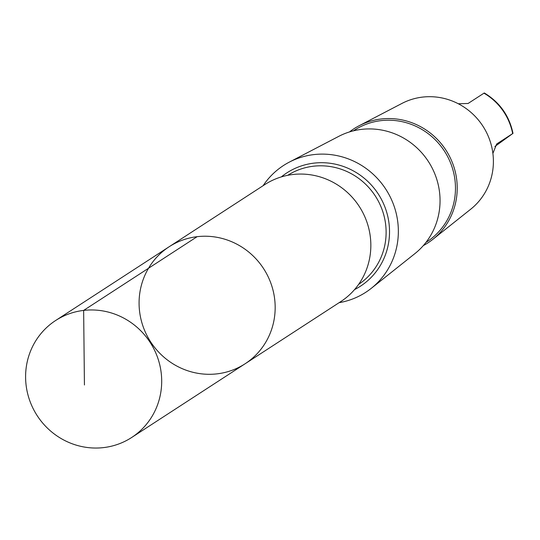 <?xml version="1.0" encoding="UTF-8"?>
<svg xmlns="http://www.w3.org/2000/svg" width="540" height="540" viewBox="0 0 540 540"><rect width="100%" height="100%" fill="white"/><g stroke="black" fill="none" stroke-linecap="round" stroke-linejoin="round"><path stroke-width="0.81" d="M169.114 246.773L264.796 184.599A69.755 67.311 57 0 1 359.242 206.415A69.755 67.311 57 0 1 340.808 301.577L245.133 363.751A69.755 67.311 -123 0 0 263.567 268.582A69.755 67.311 -123 0 0 169.114 246.773A69.755 67.311 -123 0 0 140.481 317.007A69.755 67.311 -123 0 0 194.562 372.668A69.755 67.311 -123 0 0 245.133 363.751A69.755 67.311 -123 0 0 263.567 268.582A69.755 67.311 -123 0 0 169.114 246.773L55.64 320.504A69.761 67.318 57 0 1 106.211 311.594A69.761 67.318 57 0 1 160.292 367.254A69.761 67.318 57 0 1 131.659 437.495A69.761 67.318 57 0 1 81.081 446.405A69.761 67.318 57 0 1 27 390.744A69.761 67.318 57 0 1 55.64 320.504M263.108 185.699A75.566 72.927 57 0 1 289.291 162.135A75.566 72.927 57 0 1 385.783 189.169A75.566 72.927 57 0 1 371.284 288.326A75.566 72.927 57 0 1 339.12 302.677M289.291 162.135L338.715 136.377A70.213 67.757 57 0 1 428.375 161.494A70.213 67.757 57 0 1 414.902 253.618L371.284 288.326M353.43 130.835L354.301 130.268A66.541 64.213 57 0 1 444.407 151.078A66.541 64.213 57 0 1 426.816 241.859L425.945 242.426M349.461 131.942A68.006 65.624 57 0 1 359.073 125.773A68.006 65.624 57 0 1 445.912 150.1A68.006 65.624 57 0 1 432.864 239.328A68.006 65.624 57 0 1 423.32 245.606M359.073 125.773L401.956 103.424A63.356 61.142 57 0 1 482.861 126.083A63.356 61.142 57 0 1 470.705 209.216L432.864 239.328M494.883 146.502L512.656 133.603L496.672 143.998L492.892 153.414M458.298 103.754L468.072 103.484L484.292 92.968M484.292 92.961C499.723 102.269 509.288 115.749 513 133.4L512.656 133.603A58.063 56.032 57 0 0 483.948 93.17M197.12 236.682L83.639 310.412L84.436 384.986M287.739 175.304A65.05 62.775 57 0 1 375.3 195.98A65.05 62.775 57 0 1 358.621 284.391M281.327 176.911A67.561 65.198 57 0 1 378.29 194.035A67.561 65.198 57 0 1 354.55 289.595M245.133 363.751L131.659 437.495"/></g></svg>
